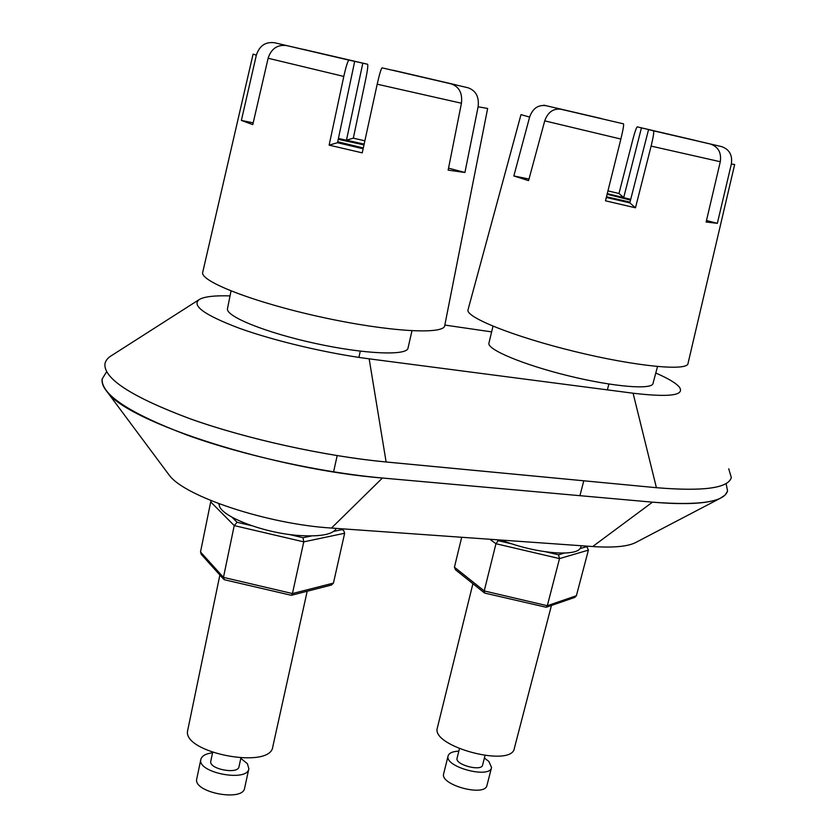 <?xml version="1.0" encoding="UTF-8"?>
<svg xmlns="http://www.w3.org/2000/svg" width="837" height="837" viewBox="0 0 837 837"><rect width="100%" height="100%" fill="white"/><g stroke="black" fill="none" stroke-linecap="round" stroke-linejoin="round"><path stroke-width="1.26" d="M219.304 503.853C216.919 515.09 263.425 533.587 300.776 535.617C321.387 536.695 333.22 534.288 336.286 528.398M484.393 758.029L488.839 761.398L491.56 767.498L486.977 785.315C485.387 797.232 439.781 785.043 443.652 773.765L448.098 755.947C448.998 753.007 452.576 751.406 458.822 751.166M491.56 767.498C490.043 779.132 444.29 766.943 448.098 755.947M485.01 755.612L482.614 765.028C481.704 771.871 454.836 764.715 457.054 758.238L459.429 748.749M551.437 605.465L514.368 748.268C511.982 768.146 430.626 746.531 437.353 727.908L472.905 583.703M635.482 207.796L629.811 202.878L606.312 197.48L629.811 202.878L648.549 129.62L653.498 130.823C654.136 131.869 653.341 136.965 651.113 146.098L635.482 207.796L605.475 200.807L620.876 139.057L544.73 120.863L528.576 180.646L513.845 175.948L529.622 117.075L520.991 114.627L468.061 309.648M607.955 190.878L618.982 193.493L623.701 197.574L607.264 193.64L630.711 199.363M630.01 202.094L606.48 196.789M607.107 194.268L630.523 200.085M467.988 87.759L419.661 76.481L467.988 87.759C475.897 90.553 479.277 96.893 478.126 106.791L464.922 172.495L448.151 170.131L461.438 103.233L377.194 84.202L362.243 152.857L329.129 145.136L343.798 76.429L268.122 58.245L252.784 124.619L241.38 120.423L256.342 55.169L253.088 54.112L202.711 272.328C199.645 281.242 254.04 302.471 321.429 317.139C388.786 331.912 444.635 334.905 444.74 325.488L487.647 108.486M461.438 103.233C462.589 93.158 459.168 86.703 451.174 83.878L382.09 67.849C381.117 68.613 379.485 74.064 377.194 84.202M329.129 145.136L337.52 142.719L363.132 148.777L337.52 142.719L354.689 61.404L286.662 45.596C277.455 44.424 271.272 48.63 268.122 58.245M327.675 55.116L274.599 42.76L327.685 55.075M347.648 59.762L367.621 64.261C368.134 65.443 367.527 70.318 365.79 78.898L353.319 138.168L364.859 140.815M338.42 138.45L364.137 144.131L346.476 140.145L362.819 63.193M392.971 70.308L456.228 84.945M448.548 168.153L464.922 172.495M343.798 76.429C346.068 66.29 347.794 60.86 348.977 60.138L354.689 61.404M241.38 120.423L253.203 122.83M274.599 42.76C265.517 41.588 259.428 45.732 256.342 55.169M302.67 49.216L347.669 59.678M346.476 140.145L353.319 138.168M455.328 84.704L392.992 70.214M411.971 330.793L408.037 348.014C407.378 355.882 365.152 354.302 315.559 343.484C265.946 332.77 225.425 316.302 227.486 308.654L231.022 290.983M489.875 539.258L495.954 543.726L559.514 558.603L547.314 605.716L546.195 607.264L484.707 593.077L484.225 590.943L547.314 605.716L576.39 595.735L574.757 597.419L546.195 607.264M545.525 551.75L558.509 554.785L559.514 558.603L588.39 550.139L576.39 595.735M496.958 539.76L498.214 540.681L495.954 543.726L484.225 590.943L454.428 567.193L455.516 569.809M588.39 550.139L587.271 547.44L584.655 545.965M461.7 537.27L454.428 567.193M721.484 146.58L671.651 134.945L721.484 146.58C729.341 149.268 732.626 155.086 731.35 164.031L717.34 223.343L706.146 222.004L720.291 161.729L651.113 146.098M720.291 161.729C721.578 152.637 718.24 146.737 710.289 144.006L648.549 129.62M620.876 139.057C623.084 129.923 623.952 124.849 623.492 123.845L560.863 109.228C553.226 108.329 547.848 112.21 544.73 120.863M589.478 115.872L543.851 105.18L589.489 115.841M601.217 118.592L556.898 108.182L601.238 118.53M623.701 197.574L641.445 127.883L696.499 140.71M618.982 193.493L632.803 139.643C634.864 131.869 636.329 127.601 637.219 126.847L641.445 127.883M731.35 164.031L734.666 164.523L688.024 363.425C687.815 371.429 635.545 366.439 574.527 351.467C513.5 336.589 465.288 317.108 468.019 309.816M706.491 220.529L717.34 223.343M513.845 175.948L529.015 179.034M545.536 105.64C537.982 104.74 532.677 108.559 529.622 117.075M556.898 108.182L556.092 108.036M637.239 126.858L695.746 140.501M657.505 366.564L653.027 383.398C652.337 390.052 613.102 386.83 568.135 375.74C523.146 364.723 487.019 349.489 488.923 343.191L488.954 343.024M201.34 554.439L200.514 551.981L210.704 501.897L234.224 525.594L303.758 541.863L292.437 593.548L291.339 595.306L224.368 579.727L223.458 577.384L292.437 593.548L333.44 583.107L331.442 585.042L291.339 595.306M288.828 534.393L303.036 537.72L303.758 541.863L344.656 533.242L333.44 583.107M232.1 517.318L237.08 522.278L234.224 525.594L223.458 577.384L200.514 551.981M344.656 533.242L343.735 530.616L340.826 528.712M210.704 501.897L211.301 500.735M726.097 483.566L727.552 490.9C724.465 501.991 699.45 505.736 652.483 502.158C686.162 504.973 708.761 503.675 720.27 498.287L725.093 495.065L727.468 491.225M167.505 472.842L169.356 475.343C184.862 496.613 268.091 524.244 331.473 528.053L592.69 546.54C612.893 547.858 627.039 546.613 635.116 542.815L636.308 542.198M102.177 378.941L102.177 378.941C101.528 382.844 103.265 387.238 107.377 392.124C128.113 422.371 274.578 469.547 382.446 478.021L652.483 502.169L382.446 478.011C321.387 472.591 243.4 455.495 186.85 434.999C129.118 412.997 100.89 394.3 102.177 378.92L106.613 371.764M728.724 468.814L731.318 477.519C728.357 488.18 703.394 491.56 656.407 487.689C702.902 491.549 727.845 488.264 731.235 477.833M386.119 461.993L656.407 487.699L386.119 461.972C324.986 456.207 246.8 439.017 190.062 418.762C132.12 397.041 103.736 378.784 104.918 363.99C103.736 378.795 132.11 397.052 190.051 418.782C246.8 439.038 324.986 456.217 386.119 461.993L369.159 358.832C327.717 353.465 275.08 341.088 239.947 328.481C204.176 315.015 190.763 305.264 199.708 299.248C204.929 296.549 215.036 295.43 230.039 295.89M655.789 373.03C668.418 378.533 676.348 383.304 679.55 387.332C684.708 395.472 669.223 397.429 633.096 393.223L369.159 358.832M104.949 363.802L104.918 364.011C105.525 360.517 107.994 357.545 112.346 355.076L198.651 299.918M444.834 325.059L491.633 331.881M240.815 758.364L247.396 763.689L248.851 768.732L244.634 788.067C243.18 802.108 192.761 792.43 196.768 778.828L200.849 759.421C201.79 755.884 205.693 753.677 212.556 752.787M248.851 768.732C247.48 782.438 196.904 772.677 200.849 759.421M240.878 758.05L239.005 766.702C238.158 774.78 208.476 769.036 210.778 761.22L212.629 752.484M307.189 591.257L272.81 746.698C270.79 770.103 180.855 752.662 187.76 730.084L219.869 575.019M363.31 147.95L337.719 141.767M338.232 139.329L363.98 144.885M501.018 540.053C519.4 547.095 537.626 551.353 555.695 552.818C570.96 553.655 579.33 551.792 580.794 547.231L581.181 545.724M487.657 108.465L478.126 106.791M451.174 83.878L382.09 67.849M348.977 60.138L286.662 45.596M303.549 49.383L367.579 64.24M558.509 554.785L564.577 553.037M580.219 548.528L585.984 546.864M498.214 540.681L511.198 543.715M710.289 144.006L653.498 130.823M623.492 123.845L560.863 109.228M303.036 537.72L311.646 535.931M333.785 531.349L341.925 529.664M237.08 522.278L251.278 525.605M218.185 503.435L219.325 504.565M652.483 502.158L592.69 546.54M382.446 478.011L331.473 528.053M656.407 487.689L633.096 393.223M579.926 495.661L583.787 480.794M607.38 389.864L608.886 384.047M587.082 547.314L585.126 546.006M455.349 569.673L484.435 592.92M492.993 326.21L488.923 343.191M343.515 530.428L341.601 528.764M201.152 554.24L223.741 579.309M635.116 542.815L720.27 498.287M169.356 475.343L107.377 392.124M333.586 471.869L337.175 455.642M358.906 357.399L360.276 351.174"/></g></svg>
